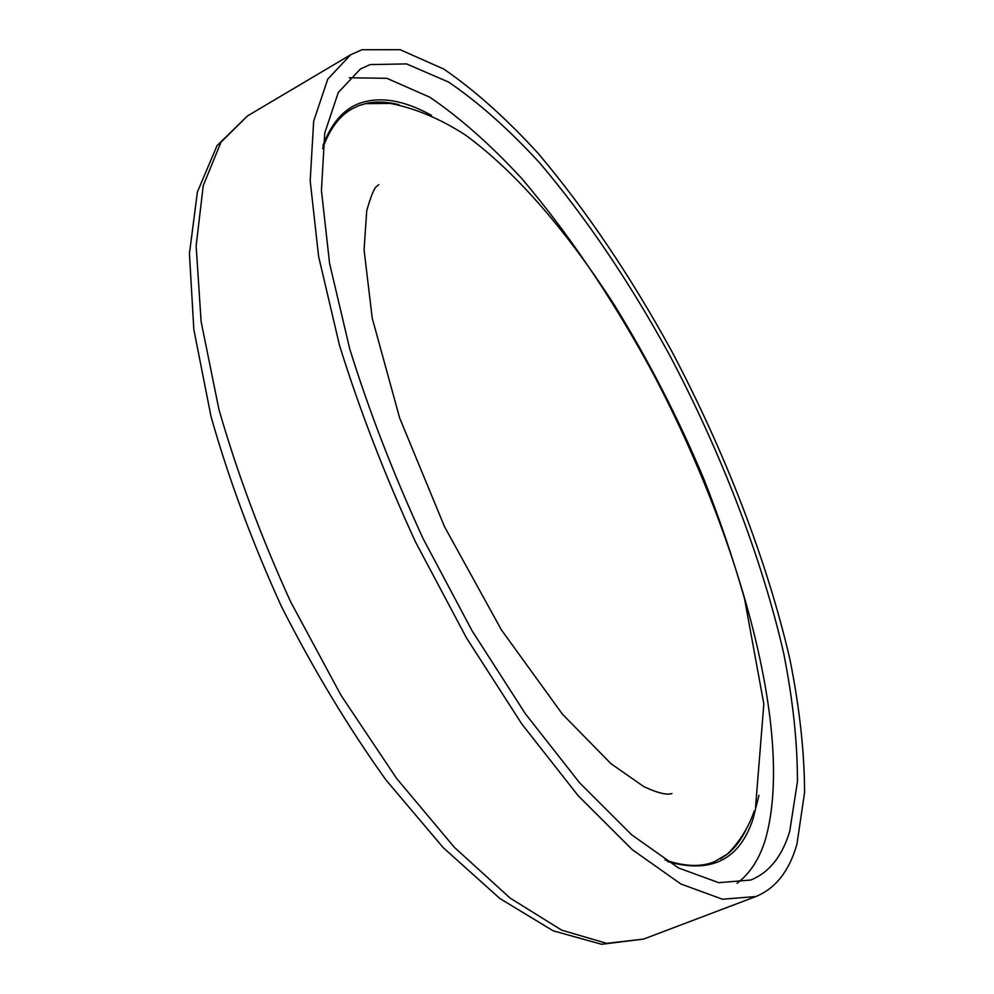 <?xml version="1.0" encoding="UTF-8"?>
<svg xmlns="http://www.w3.org/2000/svg" width="994" height="994" viewBox="0 0 994 994"><rect width="100%" height="100%" fill="white"/><g stroke="black" fill="none" stroke-linecap="round" stroke-linejoin="round"><path stroke-width="1.49" d="M796.915 844.266L804.568 792.553C804.481 752.16 799.586 707.765 789.919 659.357C767.07 560.566 725.21 452.63 672.292 352.274C631.091 276.879 586.423 210.641 538.288 153.536C506.294 118.534 474.809 90.379 443.821 69.083L400.122 49.7L361.965 49.737L350.633 54.782L327.734 79.16L313.669 121.181L310.19 180.746L318.602 256.415L339.451 345.117C359.406 409.391 384.753 475.008 415.517 541.966L466.509 637.949L521.949 724.191L578.284 795.821L632.184 849.597L680.927 884.026L722.539 899.235L755.875 896.538C775.606 888.4 789.286 870.98 796.915 844.266M370.091 64.585L360.412 68.996L338.283 92.492L324.74 133.047L321.435 190.525L329.598 263.472L349.739 348.919C368.973 410.783 393.388 473.939 422.984 538.375L472.051 630.743L525.391 713.791L579.626 782.825L631.55 834.711L678.542 867.973L718.699 882.672L750.868 880.025C769.393 872.359 782.353 856.07 789.745 831.183L797.436 781.682C797.523 742.841 792.939 700.037 783.682 653.244C761.752 557.659 721.159 452.829 669.77 355.43C629.736 282.259 586.41 218.121 539.779 163.016C508.816 129.307 478.412 102.32 448.555 82.055L406.571 63.902L370.091 64.585M737.051 883.293C749.613 873.9 758.931 859.735 765.02 840.812C795.747 736.231 739.698 536.089 650.784 369.209C611.273 296.759 568.195 233.13 521.577 178.324C490.564 144.751 459.949 117.702 429.743 97.188L386.952 78.327L349.254 77.756M720.501 858.866L727.807 853.834C735.672 847.31 742.058 838.563 746.991 827.592M398.992 104.73C387.337 101.748 376.515 101.289 366.513 103.351L358.884 105.6M667.633 861.574C711.12 873.987 739.586 859.798 753.03 819.006L758.981 795.299M431.52 115.379C404.123 100.158 380.106 96.145 359.468 103.326C343.464 109.29 331.288 123.368 322.926 145.559M350.633 54.782L247.407 115.975L220.991 142.204L203.261 185.567L196.141 245.841L201.099 321.435L218.879 409.23C237.032 472.498 260.987 536.76 290.757 602.029L340.967 695.216L396.631 778.464L454.171 847.124L510.171 898.141L561.722 930.16L606.675 943.356L643.665 939.057L755.875 896.538M365.171 103.662L390.319 103.413C415.753 108.433 440.876 119.044 465.689 135.221C517.526 173.155 568.121 233.155 614.081 304.562C648.212 359.679 678.119 417.778 703.789 478.859C719.768 519.328 733.361 559.324 744.556 598.86L763.839 704.013L755.552 807.24M726.738 854.691C739.287 842.328 748.47 827.741 754.284 810.942M671.932 793.485C668.751 794.802 660.96 794.691 643.677 786.515L610.987 763.703L562.405 714.152L501.448 629.96L444.554 526.77L399.65 417.977L372.216 318.092L364.077 249.879L366.724 210.74C370.849 196.352 374.117 188.276 376.527 186.499L378.838 184.673M366.513 103.351L358.759 105.662L351.702 109.042C339.19 116.149 329.486 129.344 322.59 148.615M665.036 859.934C684.406 866.569 700.77 867.215 714.127 861.86L727.807 853.834M247.407 115.975L217.065 145.596L197.408 191.929L189.432 253.694L193.83 329.474L211.026 416.561C228.732 479.009 252.203 542.326 281.451 606.514C313.383 669.409 348.235 727.248 386.007 780.029L443.349 847.783L499.845 898.489L553.099 930.782L601.581 944.3L643.665 939.057"/></g></svg>
